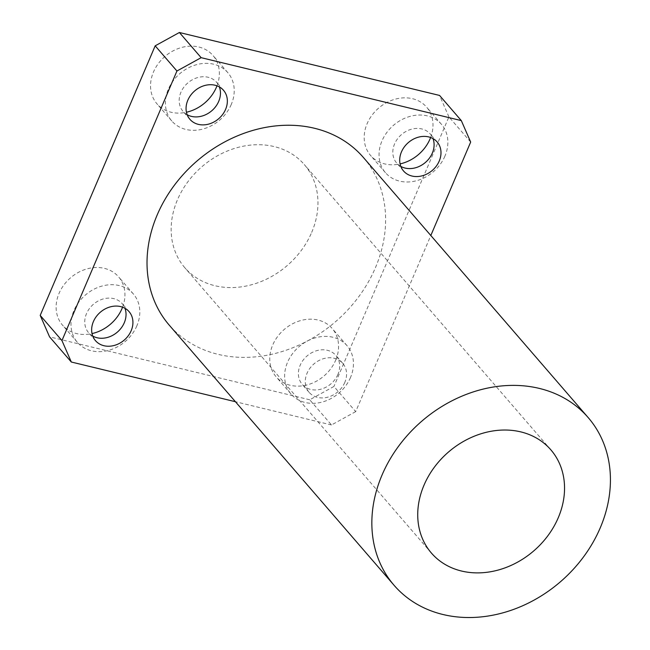 <?xml version="1.0" encoding="UTF-8"?>
<svg xmlns="http://www.w3.org/2000/svg" width="650" height="650" viewBox="0 0 650 650"><rect width="100%" height="100%" fill="white"/><g stroke="black" fill="none" stroke-linecap="round" stroke-linejoin="round"><path stroke-width="0.49" stroke-dasharray="3.25 2.44" d="M350.512 377.479A37.001 30.599 -40.8 0 1 322.546 401.96A37.001 30.599 -40.8 0 1 291.046 394.054A37.001 30.599 -40.8 0 1 299.033 346.71A37.001 30.599 -40.8 0 1 347.027 345.67A37.001 30.599 -40.8 0 1 350.512 377.479M337.919 374.433A22.198 18.363 -40.8 0 1 321.149 389.123A22.198 18.363 -40.8 0 1 302.242 384.377A22.198 18.363 -40.8 0 1 307.036 355.973A22.198 18.363 -40.8 0 1 335.831 355.347A22.198 18.363 -40.8 0 1 337.919 374.433M335.644 360.271A37.001 30.599 139.2 0 0 332.166 328.469A37.001 30.599 139.2 0 0 284.164 329.509A37.001 30.599 139.2 0 0 276.177 376.854A37.001 30.599 139.2 0 0 307.686 384.759A37.001 30.599 139.2 0 0 335.644 360.271M344.809 382.403A22.198 18.363 -40.8 0 1 328.039 397.093A22.198 18.363 -40.8 0 1 309.132 392.348A22.198 18.363 -40.8 0 1 313.926 363.943A22.198 18.363 -40.8 0 1 342.721 363.317A22.198 18.363 -40.8 0 1 344.809 382.403M136.874 325.796A37.001 30.599 -40.8 0 1 108.907 350.277A37.001 30.599 -40.8 0 1 77.407 342.379A37.001 30.599 -40.8 0 1 85.386 295.035A37.001 30.599 -40.8 0 1 133.388 293.995A37.001 30.599 -40.8 0 1 136.874 325.796M92.755 336.074A22.198 18.363 -40.8 0 1 88.603 332.702A22.198 18.363 -40.8 0 1 93.397 304.289A22.198 18.363 -40.8 0 1 122.192 303.672A22.198 18.363 -40.8 0 1 124.93 308.262M122.574 307.182A37.001 30.599 139.2 0 0 118.528 276.786A37.001 30.599 139.2 0 0 70.525 277.826A37.001 30.599 139.2 0 0 62.538 325.171A37.001 30.599 139.2 0 0 92.024 333.58M231.286 104.439A37.001 30.599 -40.8 0 1 203.328 128.928A37.001 30.599 -40.8 0 1 171.819 121.022A37.001 30.599 -40.8 0 1 179.806 73.678A37.001 30.599 -40.8 0 1 227.809 72.638A37.001 30.599 -40.8 0 1 231.286 104.439M187.168 114.717A22.198 18.363 -40.8 0 1 183.016 111.345A22.198 18.363 -40.8 0 1 187.809 82.932A22.198 18.363 -40.8 0 1 216.613 82.314A22.198 18.363 -40.8 0 1 219.351 86.905M216.994 85.824A37.001 30.599 139.2 0 0 212.94 55.429A37.001 30.599 139.2 0 0 164.938 56.469A37.001 30.599 139.2 0 0 156.959 103.813A37.001 30.599 139.2 0 0 186.436 112.231M444.925 156.122A37.001 30.599 -40.8 0 1 416.967 180.602A37.001 30.599 -40.8 0 1 385.466 172.697A37.001 30.599 -40.8 0 1 393.445 125.353A37.001 30.599 -40.8 0 1 441.448 124.312A37.001 30.599 -40.8 0 1 444.925 156.122M400.814 166.4A22.198 18.363 -40.8 0 1 396.662 163.02A22.198 18.363 -40.8 0 1 401.448 134.615A22.198 18.363 -40.8 0 1 430.251 133.989A22.198 18.363 -40.8 0 1 432.989 138.588M430.633 137.499A37.001 30.599 139.2 0 0 426.579 107.112A37.001 30.599 139.2 0 0 378.576 108.152A37.001 30.599 139.2 0 0 370.598 155.496A37.001 30.599 139.2 0 0 400.075 163.906M355.696 411.629L331.492 424.962L309.733 399.783L333.938 386.449L355.696 411.629L430.82 235.503M470.673 142.058L448.923 116.886L333.938 386.449M309.733 399.783L49.562 336.846M448.923 116.886L439.554 95.436M311.699 232.383A78.926 65.284 139.2 0 0 304.273 164.531A78.926 65.284 139.2 0 0 201.874 166.749A78.926 65.284 139.2 0 0 184.844 267.751A78.926 65.284 139.2 0 0 252.054 284.619A78.926 65.284 139.2 0 0 311.699 232.383M363.358 157.446A128.261 106.08 -40.8 0 1 375.424 267.711A128.261 106.08 -40.8 0 1 278.493 352.584A128.261 106.08 -40.8 0 1 169.276 325.187M331.492 424.962L235.422 401.716M347.027 345.67L332.166 328.469M291.046 394.054L276.177 376.854M342.721 363.317L335.831 355.347M309.132 392.348L302.242 384.377M133.388 293.995L118.528 276.786M77.407 342.379L62.538 325.171M129.082 311.642L122.192 303.672M95.493 340.673L88.603 332.702M227.809 72.638L212.94 55.429M171.819 121.022L156.959 103.813M223.502 90.285L216.613 82.314M189.906 119.316L183.016 111.345M441.448 124.312L426.579 107.112M385.466 172.697L370.598 155.496M437.141 141.96L430.251 133.989M403.553 170.991L396.662 163.02M550.859 449.841L304.273 164.531M431.421 553.069L184.844 267.751"/><path stroke-width="0.97" d="M124.93 308.262A22.198 18.363 -40.8 0 1 124.28 322.749A22.198 18.363 -40.8 0 1 92.755 336.074M92.024 333.58A37.001 30.599 139.2 0 0 122.005 308.596A37.001 30.599 139.2 0 0 122.574 307.182M131.17 330.72A22.198 18.363 -40.8 0 1 114.392 345.41A22.198 18.363 -40.8 0 1 95.493 340.673A22.198 18.363 -40.8 0 1 100.279 312.268A22.198 18.363 -40.8 0 1 129.082 311.642A22.198 18.363 -40.8 0 1 131.17 330.72M219.351 86.905A22.198 18.363 -40.8 0 1 218.701 101.392A22.198 18.363 -40.8 0 1 187.168 114.717M186.436 112.231A37.001 30.599 139.2 0 0 216.418 87.238A37.001 30.599 139.2 0 0 216.994 85.824M225.591 109.371A22.198 18.363 -40.8 0 1 208.812 124.061A22.198 18.363 -40.8 0 1 189.906 119.316A22.198 18.363 -40.8 0 1 194.699 90.911A22.198 18.363 -40.8 0 1 223.502 90.285A22.198 18.363 -40.8 0 1 225.591 109.371M432.989 138.588A22.198 18.363 -40.8 0 1 432.339 153.075A22.198 18.363 -40.8 0 1 400.814 166.4M400.075 163.906A37.001 30.599 139.2 0 0 430.056 138.913A37.001 30.599 139.2 0 0 430.633 137.499M439.229 161.046A22.198 18.363 -40.8 0 1 422.451 175.736A22.198 18.363 -40.8 0 1 403.553 170.991A22.198 18.363 -40.8 0 1 408.338 142.586A22.198 18.363 -40.8 0 1 437.141 141.96A22.198 18.363 -40.8 0 1 439.229 161.046M40.203 315.396L49.562 336.846L71.321 362.026L61.953 340.576L40.203 315.396L155.179 45.833L176.938 71.004L201.143 57.671L461.313 120.608L470.673 142.058L430.82 235.503M201.143 57.671L179.384 32.5L155.179 45.833M179.384 32.5L439.554 95.436L461.313 120.608M61.953 340.576L176.938 71.004M558.277 517.692A78.926 65.284 -40.8 0 1 498.631 569.928A78.926 65.284 -40.8 0 1 431.421 553.069A78.926 65.284 -40.8 0 1 448.451 452.067A78.926 65.284 -40.8 0 1 550.859 449.841A78.926 65.284 -40.8 0 1 558.277 517.692M600.242 527.849A128.261 106.08 -40.8 0 1 503.311 612.722A128.261 106.08 -40.8 0 1 394.103 585.325A128.261 106.08 -40.8 0 1 421.777 421.192A128.261 106.08 -40.8 0 1 588.185 417.584A128.261 106.08 -40.8 0 1 600.242 527.849M394.103 585.325L169.276 325.187A128.261 106.08 -40.8 0 1 196.95 161.054A128.261 106.08 -40.8 0 1 363.358 157.446L588.185 417.584M235.422 401.716L71.321 362.026"/></g></svg>
